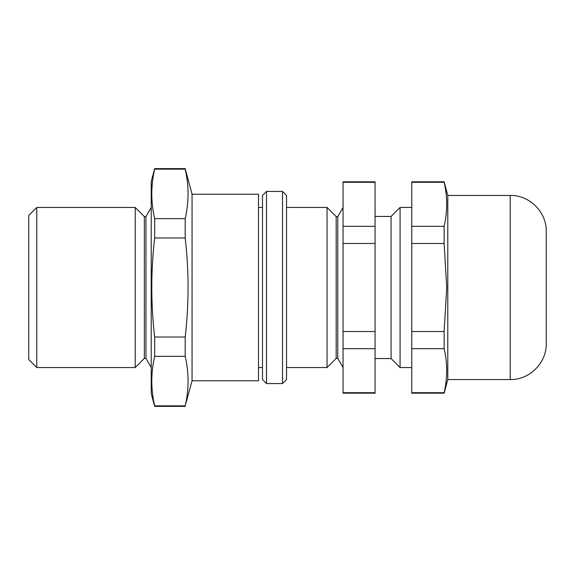 <?xml version="1.0" encoding="UTF-8"?>
<svg xmlns="http://www.w3.org/2000/svg" width="575" height="575" viewBox="0 0 575 575"><rect width="100%" height="100%" fill="white"/><g stroke="black" fill="none" stroke-linecap="round" stroke-linejoin="round"><path stroke-width="0.86" d="M375.073 348.68L375.073 392.703L343.052 392.703L343.052 348.68L375.073 348.68L375.073 331.523L343.052 331.523L343.052 348.68M343.052 331.523L343.052 243.477L375.073 243.477L375.073 331.523M343.052 226.32L343.052 182.297L375.073 182.297L375.073 226.32L343.052 226.32L343.052 243.477M375.073 226.32L375.073 243.477M375.073 182.297L375.073 181.829L343.052 181.829L343.052 182.297M286.522 367.554L327.038 367.554L327.038 207.446L286.522 207.446M336.174 216.581L337.777 216.581L337.777 358.419L336.174 358.419L336.174 216.581L327.038 207.446M343.052 392.703L343.052 393.171L375.073 393.171L375.073 392.703M400.085 207.446L391.079 216.452L391.079 358.548L400.085 367.554L400.085 207.446L411.757 207.446M411.757 287.5L411.757 181.829L444.137 181.829L444.137 182.297L411.757 182.297M510.226 379.565C529.474 380.061 546.746 362.789 546.25 343.541L546.25 231.459C546.746 212.211 529.474 194.939 510.226 195.435L510.226 379.565L447.781 379.565L444.137 393.171L411.757 393.171L411.757 226.32L444.137 226.32C447.537 211.643 447.537 196.966 444.137 182.297M447.781 379.565L447.781 195.435L444.137 181.829M444.137 393.171L444.137 392.703C447.537 378.034 447.537 363.357 444.137 348.68L444.137 331.523L446.71 287.5L444.137 243.477L444.137 226.32M444.137 243.477L411.757 243.477M411.757 392.703L444.137 392.703M444.137 348.68L411.757 348.68M411.757 331.523L444.137 331.523M282.519 191.432L286.522 195.435L286.522 379.565L282.519 383.568L282.519 191.432L266.512 191.432L266.512 383.568L282.519 383.568M266.512 383.568L262.509 379.565L262.509 195.435L266.512 191.432M192.057 380.765L192.057 194.235L258.506 194.235L258.506 380.765L192.057 380.765L185.193 405.857C189.024 389.347 189.024 372.837 185.193 356.335L185.193 337.022C189.024 303.859 189.024 270.839 185.193 237.978L185.193 218.665C189.024 202.163 189.024 185.653 185.193 169.143L185.193 168.619L154.668 168.619L154.668 169.143C150.837 185.653 150.837 202.163 154.668 218.665L154.668 237.978C150.837 270.839 150.837 303.859 154.668 337.022L154.668 356.335C150.837 372.837 150.837 389.347 154.668 405.857L154.668 406.381L185.193 406.381M185.193 405.857L154.668 405.857M185.193 356.335L154.668 356.335M185.193 337.022L154.668 337.022M185.193 237.978L154.668 237.978M185.193 218.665L154.668 218.665M185.193 169.143L154.668 169.143M36.757 367.554L28.75 359.548L28.75 215.452L36.757 207.446L36.757 367.554L135.218 367.554L135.218 207.446L36.757 207.446M144.354 216.581L145.957 216.581L145.957 358.419L144.354 358.419L144.354 216.581L135.218 207.446M154.668 406.381L151.232 393.573L151.232 181.427L154.668 168.619M258.506 367.554L262.509 367.554M258.506 207.446L262.509 207.446M336.174 358.419L327.038 367.554M337.777 358.419L343.052 367.554M337.777 216.581L343.052 207.446M400.085 367.554L411.757 367.554M391.079 216.452L375.073 216.452M391.079 358.548L375.073 358.548M510.226 195.435L447.781 195.435M192.057 194.235L185.193 168.619M144.354 358.419L135.218 367.554M145.957 358.419L151.232 367.554M145.957 216.581L151.232 207.446"/></g></svg>
